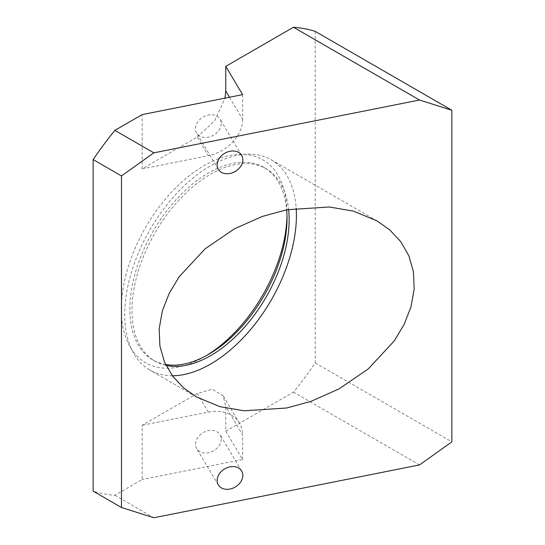 <?xml version="1.0" encoding="UTF-8"?>
<svg xmlns="http://www.w3.org/2000/svg" width="545" height="545" viewBox="0 0 545 545"><rect width="100%" height="100%" fill="white"/><g stroke="black" fill="none" stroke-linecap="round" stroke-linejoin="round"><path stroke-width="0.41" stroke-dasharray="2.73 2.04" d="M221.202 439.134A13.591 10.491 -30.8 0 1 211.106 451.982A13.591 10.491 -30.8 0 1 196.684 448.651A13.591 10.491 -30.8 0 1 195.505 444.243A13.591 10.491 -30.8 0 1 205.601 431.395A13.591 10.491 -30.8 0 1 220.023 434.726A13.591 10.491 -30.8 0 1 221.202 439.134M221.202 123.545A13.591 10.491 -30.8 0 1 211.106 136.386A13.591 10.491 -30.8 0 1 196.684 133.055A13.591 10.491 -30.8 0 1 195.505 128.654A13.591 10.491 -30.8 0 1 205.601 115.806A13.591 10.491 -30.8 0 1 220.023 119.137A13.591 10.491 -30.8 0 1 221.202 123.545M286.99 215.943A117.161 67.641 120 0 0 287.017 213.429A117.161 67.641 120 0 0 204.171 165.591A117.161 67.641 120 0 0 121.324 309.09A117.161 67.641 120 0 0 204.171 356.921L208.442 354.454L204.171 356.921A117.161 67.641 120 0 0 206.337 355.64M165.626 364.523A111.126 64.16 -60 0 1 152.879 359.959A111.126 64.16 -60 0 1 135.848 270.913A111.126 64.16 -60 0 1 208.442 172.99A111.126 64.16 -60 0 1 264.005 167.485A111.126 64.16 -60 0 1 286.65 209.777M172.343 375.771A121.392 70.087 -60 0 1 149.882 370.082A121.392 70.087 -60 0 1 131.277 272.813A121.392 70.087 -60 0 1 210.581 165.837A121.392 70.087 -60 0 1 271.274 159.828A121.392 70.087 -60 0 1 296.173 208.156M166.055 365.423A111.126 64.16 -60 0 1 155.018 361.192A111.126 64.16 -60 0 1 137.98 272.146A111.126 64.16 -60 0 1 210.581 174.223A111.126 64.16 -60 0 1 266.137 168.718A111.126 64.16 -60 0 1 288.625 209.396M315.208 31.372L315.208 362.936A256.675 148.192 -60 0 1 293.469 392.155L225.753 431.252L225.753 406.597L223.137 395.731L212.168 389.232L197.242 393.47L142.177 425.257L142.177 479.498L114.872 495.262A256.675 148.192 -60 0 1 93.141 491.14M142.177 168.841L208.353 155.686L197.242 137.047L142.177 168.841L142.177 114.6M197.242 137.047L214.662 120.827L225.01 98.134M315.208 362.936L451.859 441.832M225.753 431.252L242.62 459.53L142.177 479.498M419.527 464.933L293.469 392.155M114.872 495.262L153.819 517.75M197.242 393.47L208.353 412.102L142.177 425.257M242.62 459.53L242.62 434.876L225.753 406.597M208.353 412.102A36.236 27.972 -30.8 0 1 239.48 423.131A36.236 27.972 -30.8 0 1 242.62 434.876M229.472 97.242L242.62 119.287L242.62 94.632M242.62 119.287A36.236 27.972 -30.8 0 1 208.353 155.686M218.313 484.914L196.684 448.651M218.313 169.325L196.684 133.055M287.017 218.354L287.017 213.429M376.97 220.854L271.274 159.828M266.137 168.718L264.005 167.485M155.018 361.192L152.879 359.959M196.377 396.923L149.882 370.082M239.48 423.131L223.137 395.731M241.653 155.4L220.023 119.137M241.653 470.996L220.023 434.726"/><path stroke-width="0.82" d="M242.832 475.397A13.591 10.491 -30.8 0 1 232.735 488.245A13.591 10.491 -30.8 0 1 218.313 484.914A13.591 10.491 -30.8 0 1 217.135 480.506A13.591 10.491 -30.8 0 1 227.231 467.665A13.591 10.491 -30.8 0 1 241.653 470.996A13.591 10.491 -30.8 0 1 242.832 475.397M242.832 159.808A13.591 10.491 -30.8 0 1 232.735 172.656A13.591 10.491 -30.8 0 1 218.313 169.325A13.591 10.491 -30.8 0 1 217.135 164.917A13.591 10.491 -30.8 0 1 227.231 152.069A13.591 10.491 -30.8 0 1 241.653 155.4A13.591 10.491 -30.8 0 1 242.832 159.808M206.337 355.64A117.161 67.641 120 0 0 286.99 215.943M286.65 209.777A111.126 64.16 -60 0 1 287.017 218.354A111.126 64.16 -60 0 1 208.442 354.454L208.442 354.454A111.126 64.16 -60 0 1 165.626 364.523M296.173 208.156A121.392 70.087 -60 0 1 210.581 364.074A121.392 70.087 -60 0 1 172.343 375.771M286.677 408.001L311.209 401.284L339.099 388.844L368.216 368.951L394.199 340.986L404.124 324.452L410.978 306.889L414.18 289.034L413.437 271.71L408.825 255.7L400.745 241.653L389.859 229.983L376.97 220.854L353.289 211.085L329.241 206.977L286.677 209.771L262.138 216.494L234.248 228.934L205.131 248.82L179.148 276.792L169.222 293.326L162.369 310.888L159.167 328.744L159.91 346.068L164.522 362.078L172.602 376.118L183.488 387.795L196.377 396.923L220.057 406.693L244.106 410.801L286.677 408.001M288.625 209.396A111.126 64.16 -60 0 1 210.581 355.687A111.126 64.16 -60 0 1 166.055 365.423M225.01 98.134L225.753 91.001L225.753 66.347L242.62 94.632L142.177 114.6L114.872 130.364A256.675 148.192 -60 0 0 93.141 159.583L93.141 491.14L121.487 507.504L121.487 175.946L153.819 152.845L419.527 100.028L451.859 110.267L451.859 441.832L419.527 464.933L153.819 517.75L121.487 507.504M419.527 100.028L293.469 27.25L225.753 66.347M293.469 27.25A256.675 148.192 -60 0 1 315.208 31.372L451.859 110.267M93.141 159.583L121.487 175.946M114.872 130.364L153.819 152.845M225.753 91.001L229.472 97.242"/></g></svg>
